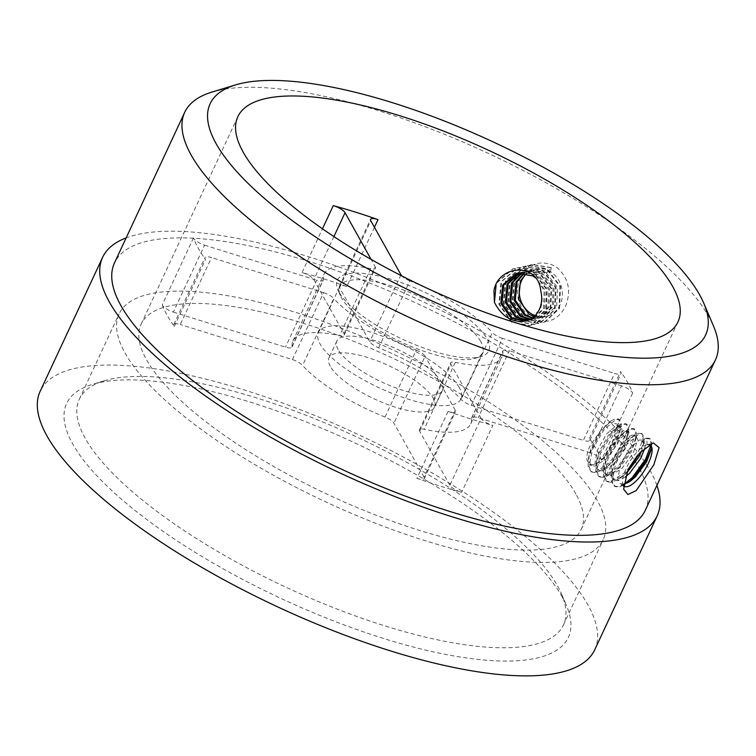 <?xml version="1.0" encoding="UTF-8"?>
<svg xmlns="http://www.w3.org/2000/svg" width="756" height="756" viewBox="0 0 756 756"><rect width="100%" height="100%" fill="white"/><g stroke="black" fill="none" stroke-linecap="round" stroke-linejoin="round"><path stroke-width="0.57" stroke-dasharray="3.78 2.83" d="M535.182 315.649A24.277 21.442 -103 0 0 546.286 316.377A24.277 21.442 -103 0 0 560.083 304.791A24.277 21.442 -103 0 0 550.566 271.81A24.277 21.442 -103 0 0 535.352 269.06A24.277 21.442 -103 0 0 526.904 273.436M565.469 306.473C571.753 290.342 568.427 276.951 555.509 266.31C540.398 259.374 528.595 263.296 520.1 278.066C514.231 294.112 517.983 307.409 531.373 317.945C546.002 324.976 557.37 321.149 565.469 306.473M623.52 485.361A24.277 8.533 -57.9 0 1 622.698 483.075A24.277 8.533 -57.9 0 1 626.251 468.257A24.277 8.533 -57.9 0 1 646.578 444.925A24.277 8.533 -57.9 0 1 647.108 444.783A24.277 8.533 -57.9 0 1 649.347 444.745M211.926 92.09A292.818 91.06 -155 0 1 478.841 149.026A292.818 91.06 -155 0 1 709.071 317.057A292.818 91.06 -155 0 1 713.475 325.968M562.266 597.051A276.79 86.08 25 0 0 344.632 438.225A276.79 86.08 25 0 0 92.326 384.407A276.79 86.08 25 0 0 72.68 443.885A276.79 86.08 25 0 0 374.267 635.503A276.79 86.08 25 0 0 566.433 605.48A276.79 86.08 25 0 0 562.266 597.051M85.173 438.206A267.085 83.056 -155 0 1 79.314 399.225A267.085 83.056 -155 0 1 104.13 380.816A267.085 83.056 -155 0 1 347.58 432.744A267.085 83.056 -155 0 1 557.578 586.004A267.085 83.056 -155 0 1 561.595 594.131A267.085 83.056 -155 0 1 563.437 624.976A267.085 83.056 -155 0 1 335.872 608.618A267.085 83.056 -155 0 1 85.173 438.206M339.179 292.402A83.529 25.978 -155 0 1 337.923 289.85A83.529 25.978 -155 0 1 395.908 280.797A83.529 25.978 -155 0 1 486.921 338.622A83.529 25.978 -155 0 1 480.986 356.567A83.529 25.978 -155 0 1 404.857 340.323A83.529 25.978 -155 0 1 339.179 292.402M480.674 341.457A78.671 24.466 25 0 0 406.832 291.268A78.671 24.466 25 0 0 339.803 286.448A78.671 24.466 25 0 0 340.342 295.53A78.671 24.466 25 0 0 341.523 297.921A78.671 24.466 25 0 0 403.383 343.063A78.671 24.466 25 0 0 475.089 358.363A78.671 24.466 25 0 0 482.394 352.939A78.671 24.466 25 0 0 480.674 341.457M193.47 237.923L162.266 304.848A9.715 3.024 25 0 0 162.455 305.263A9.715 3.024 25 0 0 173.36 312.086L204.564 245.161A9.715 3.024 -155 0 1 193.668 238.338A9.715 3.024 -155 0 1 193.47 237.923A242.799 75.505 25 0 0 198.318 248.327A242.799 75.505 25 0 0 205.5 259.469A9.715 3.024 -155 0 1 205.216 259.024A9.715 3.024 -155 0 1 204.999 257.607A9.715 3.024 -155 0 1 211.491 257.569L180.287 324.494A9.715 3.024 25 0 0 173.795 324.532A9.715 3.024 25 0 0 174.003 325.949A9.715 3.024 25 0 0 174.296 326.394L205.5 259.469M330.306 366.31A58.269 18.125 -155 0 1 329.03 357.805A58.269 18.125 -155 0 1 378.68 361.377A58.269 18.125 -155 0 1 433.377 398.554A58.269 18.125 -155 0 1 434.653 407.059A58.269 18.125 -155 0 1 385.002 403.496A58.269 18.125 -155 0 1 330.306 366.31M338.112 349.584A58.269 18.125 -155 0 1 336.826 341.079A58.269 18.125 -155 0 1 386.477 344.641A58.269 18.125 -155 0 1 441.183 381.827A58.269 18.125 -155 0 1 442.458 390.332A58.269 18.125 -155 0 1 392.808 386.76A58.269 18.125 -155 0 1 338.112 349.584M459.213 387.469A78.671 24.466 25 0 0 385.371 337.27A78.671 24.466 25 0 0 318.342 332.46A78.671 24.466 25 0 0 320.071 343.933A78.671 24.466 25 0 0 393.914 394.131A78.671 24.466 25 0 0 460.943 398.951A78.671 24.466 25 0 0 459.213 387.469M645.274 510.366A292.818 91.06 25 0 0 640.625 470.941M640.134 469.996A292.818 91.06 25 0 0 638.858 467.633A292.818 91.06 25 0 0 363.995 280.797A292.818 91.06 25 0 0 114.506 262.871M594.745 649.763A305.934 95.133 25 0 0 588.036 605.112A305.934 95.133 25 0 0 300.869 409.913A305.934 95.133 25 0 0 40.21 391.173M656.917 485.399A305.934 95.133 25 0 0 650.453 471.262A305.934 95.133 25 0 0 404.403 293.243A305.934 95.133 25 0 0 126.148 237.894M597.372 500.67A267.085 83.056 25 0 0 346.664 330.259A267.085 83.056 25 0 0 119.108 313.901A267.085 83.056 25 0 0 124.957 352.872A267.085 83.056 25 0 0 375.666 523.284A267.085 83.056 25 0 0 603.222 539.642A267.085 83.056 25 0 0 597.372 500.67M647.108 444.783L646.805 438.745L645.841 438.14L641.324 441.164L647.108 444.783L650.009 444.991M641.324 441.164L644.046 441.239L645.359 444.878L644.934 447.968M623.624 484.218L620.203 483.604L617.794 479.285L620.468 464.638L629.653 448.497L639.396 439.954L642.118 440.039L643.432 443.668L641.702 450.945M626.771 472.954L622.802 476.242L616.045 479.37L612.492 478.775L610.083 474.456L612.766 459.818L621.952 443.677L631.695 435.135L634.416 435.21L635.72 438.839L635.531 440.805L631.118 452.277L620.005 467.208L615.091 471.413L608.334 474.551L604.791 473.955L602.381 469.627L605.055 454.989L614.241 438.849L623.983 430.306L626.705 430.381L628.019 434.02L627.82 435.976L623.407 447.448L612.303 462.388L607.389 466.584L600.633 469.722L597.079 469.126L594.67 464.808L597.353 450.16L606.539 434.02L616.282 425.477L619.003 425.562L620.307 429.191L620.118 431.156L615.705 442.629L604.592 457.56L599.678 461.765L592.921 464.893L589.378 464.297L586.977 460.035C586.458 456.218 587.516 451.417 590.124 445.643L600.755 430.41L609.27 422.254L618.616 424.437L610.461 447.098L604.224 456.926L597.788 463.107L590.653 465.375L586.977 460.035M625.231 477.083L617.964 480.58L614.42 479.984L612.01 475.666L612.209 469.599L614.694 461.018L623.88 444.878L630.844 437.828L633.622 436.335L636.344 436.42L637.648 440.049L633.046 453.487L621.933 468.418L610.262 475.751L606.718 475.155L604.309 470.837L604.498 464.77L606.983 456.199L616.168 440.058L623.142 433.008L625.911 431.515L628.633 431.591L629.946 435.22L625.335 448.658L614.222 463.589L602.551 470.931L599.007 470.336L596.597 466.008L596.796 459.941L599.281 451.37L608.467 435.229L615.431 428.18L618.21 426.686L620.931 426.762L622.235 430.4L617.633 443.829L606.52 458.769L594.849 466.102L591.305 465.507L588.896 461.188L589.085 455.121L591.57 446.541L600.755 430.41M550.566 271.81L551.294 267.605L547.24 272.576L550.566 271.81L534.842 269.183L526.441 273.322M547.24 272.576L531.515 269.949L524.607 272.973M534.152 316.66L544.774 316.679L556.756 305.556L557.455 287.365L546.134 272.831L530.4 270.213L524.012 272.897M532.167 318.248L540.332 317.709L552.315 306.577L553.014 288.386L541.693 273.861L525.959 271.234L521.64 272.765M532.668 317.889L541.438 317.454L553.42 306.322L554.12 288.13L542.799 273.606L527.074 270.979L522.226 272.774M530.107 319.505L535.891 318.73L547.873 307.607L548.572 289.416L537.251 274.882L521.517 272.264L519.325 272.897M530.627 319.221L536.996 318.474L548.979 307.352L549.678 289.161L538.357 274.626L522.632 271.999L519.901 272.84M527.971 320.459L531.449 319.76L543.432 308.637L544.131 290.436L535.749 277.981M528.52 320.251L532.555 319.505L544.537 308.372L545.237 290.181L533.916 275.656L517.633 273.162M526.337 320.979L528.113 320.525L540.096 309.402C542.506 303.657 542.742 297.599 540.805 291.211M374.437 227.272L346.796 286.562A242.799 75.505 25 0 0 302.06 272.566L322.462 228.813M162.266 304.848A242.799 75.505 25 0 0 167.114 315.252A242.799 75.505 25 0 0 174.296 326.394M632.621 393.101L601.417 460.026A9.715 3.024 25 0 0 590.323 452.778L621.536 385.853A9.715 3.024 -155 0 1 632.621 393.101A242.799 75.505 25 0 0 627.782 382.687A242.799 75.505 25 0 0 620.6 371.546A9.715 3.024 -155 0 1 621.101 373.407A9.715 3.024 -155 0 1 614.609 373.445L583.396 440.37A9.715 3.024 25 0 0 589.888 440.342A9.715 3.024 25 0 0 589.387 438.471L620.6 371.546M601.417 460.026A242.799 75.505 25 0 0 596.569 449.612A242.799 75.505 25 0 0 589.387 438.471M575.892 493.952A242.799 75.505 25 0 0 347.987 339.028A242.799 75.505 25 0 0 141.117 324.163A242.799 75.505 25 0 0 146.437 359.591A242.799 75.505 25 0 0 374.343 514.515A242.799 75.505 25 0 0 581.222 529.389A242.799 75.505 25 0 0 575.892 493.952M416.887 478.312A9.715 3.024 25 0 0 424.286 478.576A9.715 3.024 25 0 0 424.069 477.159L455.282 410.234A9.715 3.024 -155 0 1 455.49 411.651A9.715 3.024 -155 0 1 448.091 411.387L416.887 478.312A242.799 75.505 25 0 0 461.623 492.307L492.827 425.382A9.715 3.024 -155 0 1 481.052 418.295L449.839 485.22A9.715 3.024 25 0 0 461.623 492.307M448.091 411.387A242.799 75.505 25 0 0 492.827 425.382M424.069 477.159L393.933 423.152A9.715 3.024 25 0 0 385.021 417.038A98.091 30.505 -155 0 1 302.57 365.403A9.715 3.024 25 0 0 292.411 359.582L180.287 324.494M173.36 312.086L285.485 347.165A9.715 3.024 25 0 0 291.977 347.136A9.715 3.024 25 0 0 292.062 346.579A98.091 30.505 -155 0 1 292.941 340.975A98.091 30.505 -155 0 1 339.576 335.607A9.715 3.024 25 0 0 344.197 335.078A9.715 3.024 25 0 0 343.989 333.661L313.844 279.644A9.715 3.024 25 0 0 302.06 272.566M346.796 286.562A9.715 3.024 25 0 0 339.397 286.288A9.715 3.024 25 0 0 339.614 287.705L369.75 341.721A9.715 3.024 25 0 0 378.661 347.836A98.091 30.505 -155 0 1 461.113 399.47A9.715 3.024 25 0 0 471.271 405.292L583.396 440.37M590.323 452.778L478.198 417.699A9.715 3.024 25 0 0 471.706 417.737A9.715 3.024 25 0 0 471.612 418.285A98.091 30.505 -155 0 1 470.742 423.889A98.091 30.505 -155 0 1 424.107 429.257A9.715 3.024 25 0 0 419.485 429.795A9.715 3.024 25 0 0 419.693 431.213L449.839 485.22M292.411 359.582L323.625 292.657L211.491 257.569M323.625 292.657A9.715 3.024 -155 0 1 333.783 298.478L302.57 365.403M385.021 417.038L416.235 350.113A98.091 30.505 -155 0 1 333.783 298.478M416.235 350.113A9.715 3.024 -155 0 1 425.137 356.227L393.933 423.152M455.282 410.234L425.137 356.227M419.693 431.213L450.907 364.288L481.052 418.295M450.907 364.288A9.715 3.024 -155 0 1 450.689 362.871A9.715 3.024 -155 0 1 455.31 362.332L424.107 429.257M471.612 418.285L502.825 351.36A98.091 30.505 -155 0 1 501.946 356.964A98.091 30.505 -155 0 1 455.31 362.332M502.825 351.36A9.715 3.024 -155 0 1 502.91 350.812A9.715 3.024 -155 0 1 509.402 350.775L478.198 417.699M621.536 385.853L509.402 350.775M471.271 405.292L502.475 338.367L614.609 373.445M502.475 338.367A9.715 3.024 -155 0 1 492.317 332.536L461.113 399.47M378.661 347.836L409.865 280.911A98.091 30.505 -155 0 1 492.317 332.536M409.865 280.911A9.715 3.024 -155 0 1 401.861 275.968M343.989 333.661L375.193 266.736L371.101 259.393M375.193 266.736A9.715 3.024 -155 0 1 375.411 268.153A9.715 3.024 -155 0 1 370.79 268.682L339.576 335.607M292.062 346.579L323.275 279.654A98.091 30.505 -155 0 1 324.144 274.05A98.091 30.505 -155 0 1 370.79 268.682M323.275 279.654A9.715 3.024 -155 0 1 323.19 280.211A9.715 3.024 -155 0 1 316.698 280.24L285.485 347.165M204.564 245.161L316.698 280.24M646.805 438.745L650.207 438.896L651.918 443.394L651.133 448.591M628.841 482.158L619.23 487.223L615.006 486.552L612.19 481.374L615.658 463.693L627.045 444.178L639.103 433.925L642.505 434.067L644.216 438.565L643.961 441.343L640.001 452.693M627.565 471.149L619.287 478.746L611.519 482.394L607.295 481.723L604.479 476.545L607.956 458.864L619.334 439.359L631.392 429.096L634.794 429.247L636.505 433.736L636.25 436.524L631.109 450.217L617.803 468.512L611.576 473.917L603.817 477.565L599.593 476.904L596.777 471.716L600.245 454.035L611.632 434.53L623.691 424.267L627.093 424.418L628.803 428.917L628.548 431.695L623.407 445.388L610.101 463.693L603.874 469.089L596.106 472.746L591.882 472.075L589.075 466.896L592.543 449.215L603.921 429.701L615.979 419.448L619.381 419.589L621.092 424.088L620.837 426.866L615.696 440.559L604.224 456.926M645.841 438.14L649.243 438.291L650.954 442.789L650.661 445.804M624.343 484.086L618.266 486.618L614.042 485.947L611.226 480.769L611.491 473.861L614.694 463.088L626.081 443.583L634.378 435.314L638.14 433.32L641.542 433.471L643.252 437.96L636.76 456.444M629.795 466.764L624.55 472.736L610.555 481.789L606.331 481.118L603.524 475.94L603.779 469.032L606.992 458.259L618.37 438.754L626.677 430.485L630.428 428.491L633.83 428.643L635.541 433.131L630.145 449.612L616.839 467.907L602.853 476.96L598.629 476.299L595.813 471.111L596.078 464.212L599.281 453.43L610.668 433.925L618.966 425.666L622.727 423.662L626.129 423.814L627.839 428.312L622.443 444.783L609.138 463.088L595.142 472.141L590.918 471.47L588.111 466.291L588.366 459.383L591.579 448.61L602.957 429.106L611.264 420.837L615.025 418.843L618.417 418.994L620.128 423.483L614.732 439.954L610.461 447.098M551.294 267.605L532.271 264.383L530.693 264.798L514.883 278.624L512.804 301.039L525.344 318.994L543.337 322.453L544.84 322.056L559.534 308.486L560.508 286.326L546.853 268.626L527.83 265.403L526.252 265.829L510.442 279.644L508.363 302.069L520.903 320.024L538.905 323.483L540.398 323.077L555.093 309.516L556.066 287.356L542.411 269.656L523.388 266.433L521.81 266.859L506 280.674L503.921 303.09L516.461 321.045L534.464 324.504L535.957 324.107L550.652 310.536L551.625 288.376L537.97 270.676L518.947 267.454L517.369 267.879L501.559 281.695L499.48 304.12L512.02 322.075L530.022 325.534L531.515 325.127L546.21 311.566L547.183 289.406L533.528 271.706L514.505 268.484L512.927 268.909L497.117 282.725L496.078 285.097M550.737 267.728L531.714 264.515L530.136 264.931L514.326 278.747L512.247 301.171L524.787 319.126L542.789 322.585L544.282 322.179L558.977 308.618L559.95 286.458L546.295 268.758L527.272 265.536L525.694 265.961L509.884 279.777L507.805 302.192L520.345 320.157L538.348 323.606L539.841 323.209L554.545 309.639L555.509 287.478L541.854 269.779L522.831 266.566L521.253 266.981L505.443 280.807L503.364 303.222L515.913 321.177L533.906 324.636L535.399 324.23L550.103 310.669L551.067 288.508L537.422 270.809L518.389 267.586L516.811 268.011L501.001 281.827L498.922 304.243L511.472 322.207L529.465 325.656L530.958 325.26L545.662 311.689L546.626 289.529L532.98 271.829L513.957 268.616L512.37 269.032L496.569 282.857L493.961 290.739M400.964 274.797L369.75 341.721M339.614 287.705L370.818 220.78M333.916 236.59L313.844 279.644M646.578 444.925L653.278 442.874M104.13 380.816L92.326 384.407M340.342 295.53L337.923 289.85M336.826 341.079L329.03 357.805M318.342 332.46L339.803 286.448M79.314 399.225L119.108 313.901M644.046 441.239L642.118 440.039M636.344 436.42L634.416 435.21M628.633 431.591L626.705 430.381M620.931 426.762L619.003 425.562M624.465 486.278L620.203 483.604M614.42 479.984L612.492 478.775M606.718 475.155L604.791 473.955M599.007 470.336L597.079 469.126M591.305 465.507L589.378 464.297M531.515 269.949L530.4 270.213M527.074 270.979L525.959 271.234M522.632 271.999L521.517 272.264M518.191 273.029L517.076 273.285M546.286 316.377L543.545 317.01M540.219 317.785L539.104 318.04M535.777 318.805L534.662 319.06M531.336 319.835L530.221 320.09M526.894 320.856L525.779 321.111M141.117 324.163L237.856 116.689M581.222 529.389L677.962 321.914M535.352 269.06L534.842 269.183M563.437 624.976L603.222 539.642M460.943 398.951L482.394 352.939M442.458 390.332L434.653 407.059M470.742 423.889L501.946 356.964M419.485 429.795L450.689 362.871M471.706 417.737L502.91 350.812M292.941 340.975L324.144 274.05M173.795 324.532L204.999 257.607M424.286 478.576L455.49 411.651M344.197 335.078L375.411 268.153M291.977 347.136L323.19 280.211M589.888 440.342L621.101 373.407M339.397 286.288L370.601 219.363M475.089 358.363L480.986 356.567M561.595 594.131L566.433 605.48M622.698 483.075L623.653 489.208M650.207 438.896L649.243 438.291M615.006 486.552L614.042 485.947M642.505 434.067L641.542 433.471M607.295 481.723L606.331 481.118M634.794 429.247L633.83 428.643M599.593 476.904L598.629 476.299M627.093 424.418L626.129 423.814M591.882 472.075L590.918 471.47M619.381 419.589L618.417 418.994M597.788 463.107L599.678 461.765M620.118 431.156L620.837 426.866M607.389 466.584L603.874 469.089M627.82 435.976L628.548 431.695M615.091 471.413L611.576 473.917M635.531 440.805L636.25 436.524M622.802 476.242L619.287 478.746M643.233 445.634L643.961 441.343M630.504 481.062L626.989 483.566M650.944 450.453L651.663 446.172M609.27 422.254L611.264 420.837M611.491 473.861L612.209 469.599M634.378 435.314L630.844 437.828M603.779 469.032L604.498 464.77M626.677 430.485L623.142 433.008M596.078 464.212L596.796 459.941M618.966 425.666L615.431 428.18M588.366 459.383L589.085 455.121M532.271 264.383L531.714 264.515M543.337 322.453L542.789 322.585M527.83 265.403L527.272 265.536M538.905 323.483L538.348 323.606M523.388 266.433L522.831 266.566M534.464 324.504L533.906 324.636M518.947 267.454L518.389 267.586M530.022 325.534L529.465 325.656M514.505 268.484L513.957 268.616"/><path stroke-width="1.13" d="M526.904 273.436A24.277 21.442 -103 0 0 521.555 280.656A24.277 21.442 -103 0 0 535.182 315.649M627.697 470.856L639.935 452.768L653.278 442.874L659.09 447.628L653.845 464.817L636.155 490.663L627.858 494.49L623.653 489.208L627.697 470.856M649.347 444.745A24.277 8.533 -57.9 0 1 650.236 445.123A24.277 8.533 -57.9 0 1 648.459 463.135A24.277 8.533 -57.9 0 1 624.465 486.278A24.277 8.533 -57.9 0 1 623.52 485.361M216.121 143.659A273.398 85.022 25 0 0 514.004 332.923A273.398 85.022 25 0 0 703.808 303.269A273.398 85.022 25 0 0 699.697 294.944A273.398 85.022 25 0 0 484.738 138.064A273.398 85.022 25 0 0 235.522 84.908A273.398 85.022 25 0 0 216.121 143.659M703.808 303.269L713.475 325.968A292.818 91.06 -155 0 1 715.497 359.78A292.818 91.06 -155 0 1 466.008 341.844A292.818 91.06 -155 0 1 191.145 155.018A292.818 91.06 -155 0 1 184.729 112.285A292.818 91.06 -155 0 1 211.926 92.09L235.522 84.908M184.729 112.285L114.506 262.871A292.818 91.06 25 0 0 120.922 305.594A292.818 91.06 25 0 0 395.785 492.43A292.818 91.06 25 0 0 645.274 510.366L715.497 359.78M640.625 470.941A292.818 91.06 25 0 0 640.134 469.996M126.148 237.894A305.934 95.133 25 0 0 102.627 257.324L40.21 391.173A305.934 95.133 25 0 0 46.91 435.825A305.934 95.133 25 0 0 334.076 631.024A305.934 95.133 25 0 0 594.745 649.763L657.162 515.913A305.934 95.133 25 0 0 656.917 485.399M102.627 257.324A305.934 95.133 25 0 0 109.327 301.965A305.934 95.133 25 0 0 396.494 497.174A305.934 95.133 25 0 0 657.162 515.913M644.934 447.968L640.748 458.306L629.635 473.247L625.231 477.083M641.702 450.945L638.82 457.106L626.771 472.954M650.009 444.991L651.133 448.497L650.944 450.453L646.531 461.925L635.418 476.866L630.504 481.062L623.624 484.218M524.607 272.973L517.113 281.686L515.299 300.132L525.514 314.921L532.668 317.889M524.012 272.897L515.998 281.941L514.193 300.387L524.409 315.176L532.167 318.248M521.64 272.765L511.557 282.961L509.752 301.417L519.967 316.197L530.107 319.505M522.226 272.774L512.672 282.706L510.867 301.162L521.073 315.942L530.627 319.221M519.325 272.897L507.115 283.991L505.31 302.438L515.526 317.227L527.971 320.459M519.901 272.84L508.23 283.736L506.425 302.183L516.631 316.972L528.52 320.251M535.749 277.981L532.81 275.912L517.076 273.285L515.772 273.634L502.683 285.012L500.869 303.468L511.084 318.248L525.779 321.111L526.932 320.809C532.394 319.051 536.514 315.309 539.264 309.591C541.882 303.799 542.392 297.666 540.805 291.211C538.518 261.396 497.911 264.883 493.961 290.739L494.433 302.372C502.145 317.208 512.974 323.36 526.932 320.809M517.633 273.162L503.789 284.757L501.984 303.213L512.19 317.993L526.337 320.979M526.441 273.322L520.44 280.911L518.635 299.367L528.841 314.146L534.152 316.66M401.861 275.968A9.715 3.024 -155 0 1 400.964 274.797L370.818 220.78A9.715 3.024 -155 0 1 370.601 219.363A9.715 3.024 -155 0 1 378.009 219.637A242.799 75.505 25 0 0 333.273 205.641A9.715 3.024 -155 0 1 345.048 212.719L333.916 236.59M672.642 286.486A242.799 75.505 25 0 0 444.726 131.563A242.799 75.505 25 0 0 237.856 116.689A242.799 75.505 25 0 0 243.177 152.126A242.799 75.505 25 0 0 471.092 307.04A242.799 75.505 25 0 0 677.962 321.914A242.799 75.505 25 0 0 672.642 286.486M371.101 259.393L345.048 212.719M651.133 448.591L646.522 459.865L633.216 478.161L628.841 482.158M640.001 452.693L627.565 471.149M650.661 445.804L645.558 459.261L632.252 477.565L624.343 484.086M636.76 456.444L629.795 466.764M496.078 285.097L494.433 302.372M322.462 228.813L333.273 205.641M378.009 219.637L374.437 227.272"/></g></svg>
